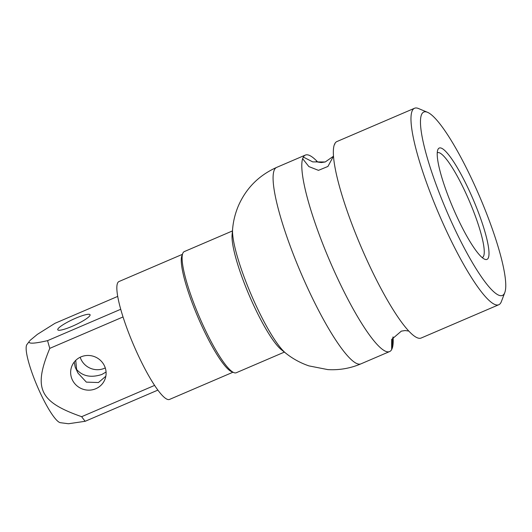 <?xml version="1.0" encoding="UTF-8"?>
<svg xmlns="http://www.w3.org/2000/svg" width="532" height="532" viewBox="0 0 532 532"><rect width="100%" height="100%" fill="white"/><g stroke="black" fill="none" stroke-linecap="round" stroke-linejoin="round"><path stroke-width="0.8" d="M437.244 152.804A57.01 10.294 -113.2 0 1 437.417 152.717A57.01 10.294 -113.2 0 1 467.395 196.594A57.01 10.294 -113.2 0 1 483.641 256.052A57.01 10.294 -113.2 0 1 482.358 257.508A57.01 10.294 -113.2 0 1 482.178 257.574M437.876 149.612A60.568 10.933 -113.2 0 1 468.951 190.01A60.568 10.933 -113.2 0 1 488.349 257.854A60.568 10.933 -113.2 0 1 484.738 259.244A60.568 10.933 -113.2 0 1 453.065 208.039A60.568 10.933 -113.2 0 1 437.796 149.798A60.568 10.933 -113.2 0 1 437.876 149.612M421.543 114.593A99.763 18.008 -113.2 0 1 427.495 112.299A99.763 18.008 -113.2 0 1 479.664 196.634A99.763 18.008 -113.2 0 1 504.802 292.56A99.763 18.008 -113.2 0 1 504.675 292.873A99.763 18.008 -113.2 0 1 453.497 226.333A99.763 18.008 -113.2 0 1 421.543 114.593M504.802 292.56L501.344 301.664A106.892 19.298 -113.2 0 1 501.204 302.003A106.892 19.298 -113.2 0 1 498.803 304.73A106.892 19.298 -113.2 0 1 442.597 222.462A106.892 19.298 -113.2 0 1 412.134 110.989A106.892 19.298 -113.2 0 1 414.534 108.255A106.892 19.298 -113.2 0 1 418.504 108.528L427.495 112.299M498.803 304.73L421.178 338.02A106.892 19.298 -113.2 0 1 381.544 289.621A106.892 19.298 -113.2 0 1 368.743 263.998A106.892 19.298 -113.2 0 1 344.663 203.63A106.892 19.298 -113.2 0 1 334.189 145.136L334.881 143.527A106.892 19.298 -113.2 0 1 336.916 141.552L414.534 108.255M393.048 336.949A106.892 19.298 -113.2 0 1 392.343 347.968L391.658 349.584A106.892 19.298 -113.2 0 1 389.623 351.559A106.892 19.298 -113.2 0 1 337.188 277.538A106.892 19.298 -113.2 0 1 302.635 158.676L302.608 158.622M334.921 143.62L334.834 144.139M333.484 156.155L327.938 166.443L318.475 170.353L308.873 166.583L302.635 158.676L303.32 157.06A106.892 19.298 -113.2 0 1 305.355 155.085A106.892 19.298 -113.2 0 1 317.717 162.034M391.658 349.584L391.632 339.469L401.328 331.13L405.118 330.552L408.815 331.07M303.32 157.06L312.716 161.888L325.212 161.981L333.464 156.228M393.068 336.876L392.569 339.223L392.343 347.968M276.647 167.4C258.891 175.347 246.13 188.182 238.363 205.897C235.197 213.438 233.282 221.166 232.604 229.079L232.092 234.812A65.915 11.897 66.8 0 0 249.269 295.446A65.915 11.897 66.8 0 0 281.362 349.684L285.864 353.268C292.706 358.748 300.4 362.957 308.932 365.89L327.798 369.6C339.276 370.279 350.315 368.37 360.909 363.868A106.892 19.298 -113.2 0 1 308.474 289.847A106.892 19.298 -113.2 0 1 274.239 170.127A106.892 19.298 -113.2 0 1 276.647 167.4L305.355 155.085M232.437 230.941L184.298 251.589A65.915 11.897 -113.2 0 0 182.822 253.272A65.915 11.897 66.8 0 0 182.735 253.478A65.915 11.897 66.8 0 0 199.347 316.859A65.915 11.897 66.8 0 0 233.814 372.58A65.915 11.897 66.8 0 0 236.261 372.746L284.401 352.098M182.735 253.478L181.871 255.752A64.133 11.578 66.8 0 0 198.03 317.424A64.133 11.578 66.8 0 0 231.566 371.635L233.814 372.58M182.41 254.336L118.975 281.541A64.133 11.578 66.8 0 0 117.539 283.177A64.133 11.578 66.8 0 0 135.813 350.069A64.133 11.578 66.8 0 0 169.535 399.426L232.969 372.22M157.891 390.102L85.193 421.284L68.495 423.745L60.422 422.701A42.753 7.721 66.8 0 1 37.872 387.622A42.753 7.721 66.8 0 1 26.6 345.102A42.753 7.721 66.8 0 1 26.906 344.556L29.32 341.398C27.963 343.985 34.055 343.732 47.587 340.64L120.717 309.278M117.705 296.404L54.962 323.316L37.393 334.355L29.752 340.666M85.193 421.284A59.145 10.68 -113.2 0 1 81.655 416.689L154.613 385.394M47.587 340.64A59.145 10.68 -113.2 0 0 49.795 348.36C33.031 388.646 39.348 401.873 81.655 416.689M72.206 326.302A17.815 2.979 155 0 1 57.775 329.793A17.815 2.979 155 0 1 75.644 318.229A17.815 2.979 155 0 1 90.068 314.738A17.815 2.979 155 0 1 72.206 326.302M80.179 357.245A17.815 17.263 -157 0 0 104.498 368.284A17.815 17.263 -157 0 0 105.276 367.925M74.234 362.033L75.218 367.2L77.938 373.032L86.35 382.122L98.433 382.541L105.828 376.25M80.95 356.892A17.815 17.263 -157 0 0 71.986 365.836A17.815 17.263 -157 0 0 76.096 385.055A17.815 17.263 -157 0 0 95.8 388.726A17.815 17.263 -157 0 0 104.771 379.782A17.815 17.263 -157 0 0 100.654 360.563A17.815 17.263 -157 0 0 80.95 356.892M106.068 372.014L101.865 374.468C91.112 377.966 82.699 376.304 76.621 369.494L75.724 360.377M49.795 348.36L123.032 316.952M232.604 229.079A71.261 12.861 66.8 0 0 251.171 294.628A71.261 12.861 66.8 0 0 285.864 353.268M389.623 351.559L360.909 363.868M325.205 161.974L321.414 162.553C317.93 162.154 316.221 161.781 316.301 161.435L316.321 161.449"/></g></svg>
